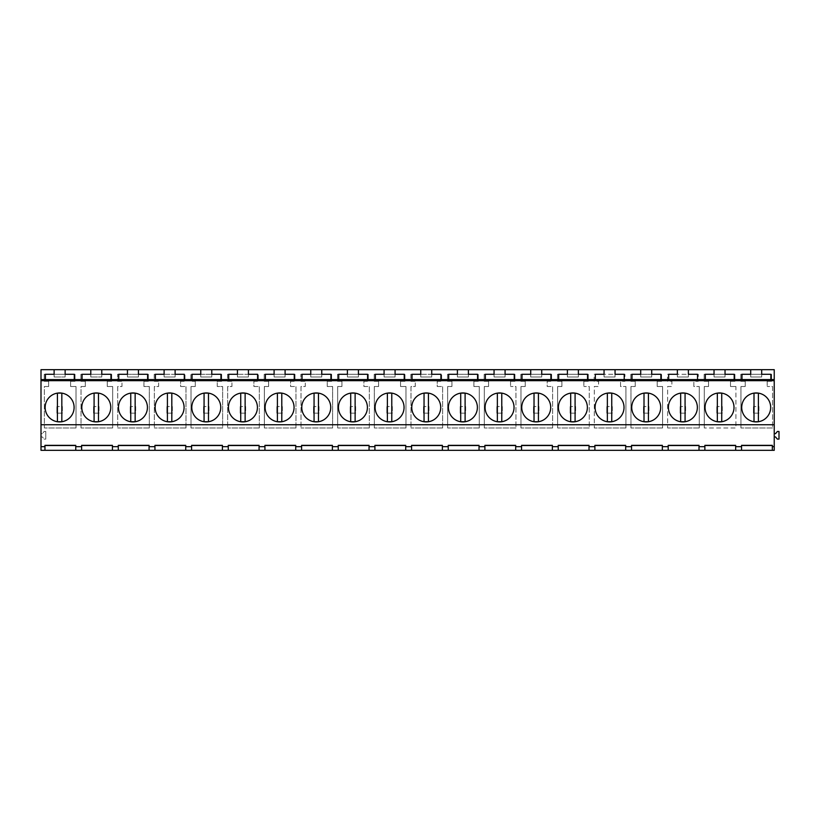 <?xml version="1.0" encoding="UTF-8"?>
<svg xmlns="http://www.w3.org/2000/svg" width="820" height="820" viewBox="0 0 820 820"><rect width="100%" height="100%" fill="white"/><g stroke="black" fill="none" stroke-linecap="round" stroke-linejoin="round"><path stroke-width="0.61" stroke-dasharray="4.1 3.07" d="M57.42 393.118A14.483 14.483 0 0 0 57.42 421.746L57.42 393.118M61.828 421.746A14.483 14.483 0 0 0 61.828 393.118L61.828 421.746M94.085 393.118A14.483 14.483 0 0 0 94.085 421.746L94.085 393.118M98.482 421.746A14.483 14.483 0 0 0 98.482 393.118L98.482 421.746M62.371 413.157L56.877 413.157L62.371 413.157L62.371 406.556L56.877 406.556L62.371 406.556L62.371 413.157M56.877 413.157L56.877 406.556L56.877 413.157M99.035 413.157L93.531 413.157L99.035 413.157L99.035 406.556L93.531 406.556L99.035 406.556L99.035 413.157M93.531 413.157L93.531 406.556L93.531 413.157M41 450.323L41 369.676L774.234 369.676L774.234 433.647L775.556 433.647L777.37 431.484L779 431.484L779 439.11L777.37 439.11L775.556 436.947L774.234 436.947L774.234 450.323L41 450.323M44.956 450.323L44.956 445.332M75.758 450.323L75.758 445.332M81.621 450.323L81.621 445.332M112.422 450.323L112.422 445.332M42.322 436.947L41 436.947L42.322 436.947L44.136 439.11L42.322 436.947M45.766 439.11L44.136 439.11L45.766 439.11L45.766 431.484L45.766 439.11M44.136 431.484L45.766 431.484L44.136 431.484L42.322 433.647L44.136 431.484M41 433.647L42.322 433.647L41 433.647M735.909 386.507L730.517 386.507L730.517 381.31L734.935 381.31L734.935 374.289L704.134 374.289L704.134 381.31L708.552 381.31L708.552 386.507L704.288 386.507L704.288 427.968L704.288 386.507L708.552 386.507L708.552 381.31L704.134 381.31L704.134 374.289L734.935 374.289L734.935 381.31L730.517 381.31L730.517 386.507L735.909 386.507L735.909 427.968L704.288 427.968L735.909 427.968L735.909 386.507M767.182 381.31L771.589 381.31L771.589 374.289L740.798 374.289L740.798 381.31L745.216 381.31L745.216 386.507L740.942 386.507L740.942 427.968L740.942 386.507L745.216 386.507L745.216 381.31L740.798 381.31L740.798 374.289L771.589 374.289L771.589 381.31L767.182 381.31L767.182 386.507L767.182 381.31M772.573 427.968L740.942 427.968L772.573 427.968L772.573 386.507L767.182 386.507L772.573 386.507L772.573 427.968M693.853 386.507L693.853 381.31L698.271 381.31L698.271 374.289L667.48 374.289L667.48 381.31L671.887 381.31L671.887 386.507L667.623 386.507L667.623 427.968L667.623 386.507L671.887 386.507L671.887 381.31L667.48 381.31L667.48 374.289L698.271 374.289L698.271 381.31L693.853 381.31L693.853 386.507L699.255 386.507L693.853 386.507M699.255 427.968L667.623 427.968L699.255 427.968L699.255 386.507L699.255 427.968M510.552 381.31L514.96 381.31L514.96 374.289L484.169 374.289L484.169 381.31L488.577 381.31L488.577 386.507L484.312 386.507L484.312 427.968L484.312 386.507L488.577 386.507L488.577 381.31L484.169 381.31L484.169 374.289L514.96 374.289L514.96 381.31L510.552 381.31L510.552 386.507L510.552 381.31M515.944 427.968L484.312 427.968L515.944 427.968L515.944 386.507L510.552 386.507L515.944 386.507L515.944 427.968M551.624 374.289L520.833 374.289L520.833 381.31L525.241 381.31L525.241 386.507L520.977 386.507L520.977 427.968L520.977 386.507L525.241 386.507L525.241 381.31L520.833 381.31L520.833 374.289L551.624 374.289L551.624 381.31L551.624 374.289M552.608 427.968L520.977 427.968L552.608 427.968L552.608 386.507L547.207 386.507L547.207 381.31L551.624 381.31L547.207 381.31L547.207 386.507L552.608 386.507L552.608 427.968M478.296 381.31L478.296 374.289L447.505 374.289L447.505 381.31L451.922 381.31L451.922 386.507L447.648 386.507L447.648 427.968L447.648 386.507L451.922 386.507L451.922 381.31L447.505 381.31L447.505 374.289L478.296 374.289L478.296 381.31L473.888 381.31L478.296 381.31M479.28 427.968L447.648 427.968L479.28 427.968L479.28 386.507L473.888 386.507L473.888 381.31L473.888 386.507L479.28 386.507L479.28 427.968M294.995 374.289L264.194 374.289L264.194 381.31L268.611 381.31L268.611 386.507L264.347 386.507L264.347 427.968L264.347 386.507L268.611 386.507L268.611 381.31L264.194 381.31L264.194 374.289L294.995 374.289L294.995 381.31L294.995 374.289M295.969 427.968L264.347 427.968L295.969 427.968L295.969 386.507L290.577 386.507L290.577 381.31L294.995 381.31L290.577 381.31L290.577 386.507L295.969 386.507L295.969 427.968M300.858 381.31L305.276 381.31L305.276 386.507L301.002 386.507L301.002 427.968L301.002 386.507L305.276 386.507L305.276 381.31L300.858 381.31L300.858 374.289L300.858 381.31M332.633 427.968L301.002 427.968L332.633 427.968L332.633 386.507L327.241 386.507L327.241 381.31L331.649 381.31L331.649 374.289L300.858 374.289L331.649 374.289L331.649 381.31L327.241 381.31L327.241 386.507L332.633 386.507L332.633 427.968M227.54 374.289L227.54 381.31L231.947 381.31L231.947 386.507L227.683 386.507L227.683 427.968L227.683 386.507L231.947 386.507L231.947 381.31L227.54 381.31L227.54 374.289L258.331 374.289L227.54 374.289M259.315 427.968L227.683 427.968L259.315 427.968L259.315 386.507L253.913 386.507L253.913 381.31L258.331 381.31L258.331 374.289L258.331 381.31L253.913 381.31L253.913 386.507L259.315 386.507L259.315 427.968M85.3 386.507L81.036 386.507L81.036 427.968L81.036 386.507L85.3 386.507L85.3 381.31L85.3 386.507M112.668 427.968L81.036 427.968L112.668 427.968L112.668 386.507L107.266 386.507L107.266 381.31L111.684 381.31L111.684 374.289L80.893 374.289L80.893 381.31L85.3 381.31L80.893 381.31L80.893 374.289L111.684 374.289L111.684 381.31L107.266 381.31L107.266 386.507L112.668 386.507L112.668 427.968M48.636 386.507L44.372 386.507L44.372 427.968L44.372 386.507L48.636 386.507L48.636 381.31L48.636 386.507M76.004 427.968L44.372 427.968L76.004 427.968L76.004 386.507L70.612 386.507L70.612 381.31L75.02 381.31L75.02 374.289L44.229 374.289L44.229 381.31L48.636 381.31L44.229 381.31L44.229 374.289L75.02 374.289L75.02 381.31L70.612 381.31L70.612 386.507L76.004 386.507L76.004 427.968M117.547 381.31L121.965 381.31L121.965 386.507L117.701 386.507L117.701 427.968L117.701 386.507L121.965 386.507L121.965 381.31L117.547 381.31L117.547 374.289L117.547 381.31M149.322 427.968L117.701 427.968L149.322 427.968L149.322 386.507L143.93 386.507L143.93 381.31L148.348 381.31L148.348 374.289L117.547 374.289L148.348 374.289L148.348 381.31L143.93 381.31L143.93 386.507L149.322 386.507L149.322 427.968M195.283 381.31L195.283 386.507L191.019 386.507L191.019 427.968L191.019 386.507L195.283 386.507L195.283 381.31L190.875 381.31L195.283 381.31M222.65 427.968L191.019 427.968L222.65 427.968L222.65 386.507L217.259 386.507L217.259 381.31L221.666 381.31L221.666 374.289L190.875 374.289L190.875 381.31L190.875 374.289L221.666 374.289L221.666 381.31L217.259 381.31L217.259 386.507L222.65 386.507L222.65 427.968M154.211 374.289L154.211 381.31L158.629 381.31L158.629 386.507L154.355 386.507L154.355 427.968L154.355 386.507L158.629 386.507L158.629 381.31L154.211 381.31L154.211 374.289L185.002 374.289L154.211 374.289M185.986 427.968L154.355 427.968L185.986 427.968L185.986 386.507L180.595 386.507L180.595 381.31L185.002 381.31L185.002 374.289L185.002 381.31L180.595 381.31L180.595 386.507L185.986 386.507L185.986 427.968M368.313 374.289L337.522 374.289L337.522 381.31L341.93 381.31L341.93 386.507L337.666 386.507L337.666 427.968L337.666 386.507L341.93 386.507L341.93 381.31L337.522 381.31L337.522 374.289L368.313 374.289L368.313 381.31L368.313 374.289M369.297 427.968L337.666 427.968L369.297 427.968L369.297 386.507L363.906 386.507L363.906 381.31L368.313 381.31L363.906 381.31L363.906 386.507L369.297 386.507L369.297 427.968M410.84 374.289L410.84 381.31L415.258 381.31L415.258 386.507L410.994 386.507L410.994 427.968L410.994 386.507L415.258 386.507L415.258 381.31L410.84 381.31L410.84 374.289L441.642 374.289L410.84 374.289M442.615 427.968L410.994 427.968L442.615 427.968L442.615 386.507L437.224 386.507L437.224 381.31L441.642 381.31L441.642 374.289L441.642 381.31L437.224 381.31L437.224 386.507L442.615 386.507L442.615 427.968M404.977 381.31L404.977 374.289L374.186 374.289L374.186 381.31L378.594 381.31L378.594 386.507L374.33 386.507L374.33 427.968L374.33 386.507L378.594 386.507L378.594 381.31L374.186 381.31L374.186 374.289L404.977 374.289L404.977 381.31L400.56 381.31L404.977 381.31M405.961 427.968L374.33 427.968L405.961 427.968L405.961 386.507L400.56 386.507L400.56 381.31L400.56 386.507L405.961 386.507L405.961 427.968M583.871 381.31L588.288 381.31L588.288 374.289L557.487 374.289L557.487 381.31L561.905 381.31L561.905 386.507L557.641 386.507L557.641 427.968L557.641 386.507L561.905 386.507L561.905 381.31L557.487 381.31L557.487 374.289L588.288 374.289L588.288 381.31L583.871 381.31L583.871 386.507L583.871 381.31M589.262 427.968L557.641 427.968L589.262 427.968L589.262 386.507L583.871 386.507L589.262 386.507L589.262 427.968M661.607 381.31L661.607 374.289L630.816 374.289L630.816 381.31L635.223 381.31L635.223 386.507L630.959 386.507L630.959 427.968L630.959 386.507L635.223 386.507L635.223 381.31L630.816 381.31L630.816 374.289L661.607 374.289L661.607 381.31L657.199 381.31L661.607 381.31M662.591 427.968L630.959 427.968L662.591 427.968L662.591 386.507L657.199 386.507L657.199 381.31L657.199 386.507L662.591 386.507L662.591 427.968M620.535 386.507L620.535 381.31L624.942 381.31L624.942 374.289L594.151 374.289L594.151 381.31L598.569 381.31L598.569 386.507L594.295 386.507L594.295 427.968L594.295 386.507L598.569 386.507L598.569 381.31L594.151 381.31L594.151 374.289L624.942 374.289L624.942 381.31L620.535 381.31L620.535 386.507L625.926 386.507L620.535 386.507M625.926 427.968L594.295 427.968L625.926 427.968L625.926 386.507L625.926 427.968M668.649 379.578L668.649 374.289L677.371 374.289L677.371 369.676L677.371 377.005L688.37 377.005L688.37 369.676L677.371 369.676L688.37 369.676L688.37 374.289L697.533 374.289L697.533 379.578M54.12 369.676L54.12 377.005L54.12 369.676L65.128 369.676L65.128 374.289L74.292 374.289L74.292 379.578L45.397 379.578L45.397 374.289L54.12 374.289L54.12 369.676L65.128 369.676L65.128 377.005L54.12 377.005L65.128 377.005L65.128 369.676M155.38 379.578L155.38 374.289L164.113 374.289L164.113 369.676L164.113 377.005L175.111 377.005L175.111 369.676L164.113 369.676L175.111 369.676L175.111 374.289L184.274 374.289L184.274 379.578M558.666 379.578L558.666 374.289L567.389 374.289L567.389 369.676L567.389 377.005L578.387 377.005L578.387 369.676L567.389 369.676L578.387 369.676L578.387 374.289L587.55 374.289L587.55 379.578M412.019 379.578L412.019 374.289L420.742 374.289L420.742 369.676L420.742 377.005L431.74 377.005L431.74 369.676L420.742 369.676L431.74 369.676L431.74 374.289L440.904 374.289L440.904 379.578M265.372 379.578L265.372 374.289L274.095 374.289L274.095 369.676L274.095 377.005L285.093 377.005L285.093 369.676L274.095 369.676L285.093 369.676L285.093 374.289L294.257 374.289L294.257 379.578M228.708 379.578L228.708 374.289L237.431 374.289L237.431 369.676L237.431 377.005L248.429 377.005L248.429 369.676L237.431 369.676L248.429 369.676L248.429 374.289L257.593 374.289L257.593 379.578M302.026 379.578L302.026 374.289L310.76 374.289L310.76 369.676L310.76 377.005L321.758 377.005L321.758 369.676L310.76 369.676L321.758 369.676L321.758 374.289L330.921 374.289L330.921 379.578M485.337 379.578L485.337 374.289L494.06 374.289L494.06 369.676L494.06 377.005L505.069 377.005L505.069 369.676L494.06 369.676L505.069 369.676L505.069 374.289L514.232 374.289L514.232 379.578M522.002 379.578L522.002 374.289L530.724 374.289L530.724 369.676L530.724 377.005L541.723 377.005L541.723 369.676L530.724 369.676L541.723 369.676L541.723 374.289L550.886 374.289L550.886 379.578M90.784 369.676L90.784 377.005L90.784 369.676L101.782 369.676L101.782 374.289L110.946 374.289L110.946 379.578L82.061 379.578L82.061 374.289L90.784 374.289L90.784 369.676L101.782 369.676L101.782 377.005L90.784 377.005L101.782 377.005L101.782 369.676M338.691 379.578L338.691 374.289L347.413 374.289L347.413 369.676L347.413 377.005L358.422 377.005L358.422 369.676L347.413 369.676L358.422 369.676L358.422 374.289L367.585 374.289L367.585 379.578M118.726 379.578L118.726 374.289L127.448 374.289L127.448 369.676L127.448 377.005L138.447 377.005L138.447 369.676L127.448 369.676L138.447 369.676L138.447 374.289L147.61 374.289L147.61 379.578M595.32 379.578L595.32 374.289L604.053 374.289L604.053 369.676L604.053 377.005L615.051 377.005L615.051 369.676L604.053 369.676L615.051 369.676L615.051 374.289L624.215 374.289L624.215 379.578M631.984 379.578L631.984 374.289L640.707 374.289L640.707 369.676L640.707 377.005L651.716 377.005L651.716 369.676L640.707 369.676L651.716 369.676L651.716 374.289L660.879 374.289L660.879 379.578M192.044 379.578L192.044 374.289L200.767 374.289L200.767 369.676L200.767 377.005L211.775 377.005L211.775 369.676L200.767 369.676L211.775 369.676L211.775 374.289L220.939 374.289L220.939 379.578M448.673 379.578L448.673 374.289L457.406 374.289L457.406 369.676L457.406 377.005L468.404 377.005L468.404 369.676L457.406 369.676L468.404 369.676L468.404 374.289L477.568 374.289L477.568 379.578M375.355 379.578L375.355 374.289L384.078 374.289L384.078 369.676L384.078 377.005L395.076 377.005L395.076 369.676L384.078 369.676L395.076 369.676L395.076 374.289L404.239 374.289L404.239 379.578M705.313 379.578L705.313 374.289L714.035 374.289L714.035 369.676L714.035 377.005L725.034 377.005L725.034 369.676L714.035 369.676L725.034 369.676L725.034 374.289L734.197 374.289L734.197 379.578M741.967 379.578L741.967 374.289L750.7 374.289L750.7 369.676L750.7 377.005L761.698 377.005L761.698 369.676L750.7 369.676L761.698 369.676L761.698 374.289L770.861 374.289L770.861 379.578M130.749 393.118A14.483 14.483 0 0 0 130.749 421.746L130.749 393.118M135.146 421.746A14.483 14.483 0 0 0 135.146 393.118L135.146 421.746M167.413 393.118A14.483 14.483 0 0 0 167.413 421.746L167.413 393.118M171.81 421.746A14.483 14.483 0 0 0 171.81 393.118L171.81 421.746M204.067 393.118A14.483 14.483 0 0 0 204.067 421.746L204.067 393.118M208.475 421.746A14.483 14.483 0 0 0 208.475 393.118L208.475 421.746M135.7 413.157L130.195 413.157L135.7 413.157L135.7 406.556L130.195 406.556L135.7 406.556L135.7 413.157M130.195 413.157L130.195 406.556L130.195 413.157M172.354 413.157L166.86 413.157L172.354 413.157L172.354 406.556L166.86 406.556L172.354 406.556L172.354 413.157M166.86 413.157L166.86 406.556L166.86 413.157M209.018 413.157L203.524 413.157L209.018 413.157L209.018 406.556L203.524 406.556L209.018 406.556L209.018 413.157M203.524 413.157L203.524 406.556L203.524 413.157M175.111 369.676L175.111 377.005L164.113 377.005L164.113 369.676M211.775 369.676L211.775 377.005L200.767 377.005L200.767 369.676M127.448 369.676L127.448 377.005L138.447 377.005L138.447 369.676M185.74 450.323L185.74 445.332M154.949 450.323L154.949 446.664M149.076 450.323L149.076 445.332M222.404 450.323L222.404 445.332M240.731 393.118A14.483 14.483 0 0 0 240.731 421.746L240.731 393.118M245.129 421.746A14.483 14.483 0 0 0 245.129 393.118L245.129 421.746M277.396 393.118A14.483 14.483 0 0 0 277.396 421.746L277.396 393.118M281.793 421.746A14.483 14.483 0 0 0 281.793 393.118L281.793 421.746M314.06 393.118A14.483 14.483 0 0 0 314.06 421.746L314.06 393.118M318.457 421.746A14.483 14.483 0 0 0 318.457 393.118L318.457 421.746M245.682 413.157L240.178 413.157L245.682 413.157L245.682 406.556L240.178 406.556L245.682 406.556L245.682 413.157M240.178 413.157L240.178 406.556L240.178 413.157M282.346 413.157L276.842 413.157L282.346 413.157L282.346 406.556L276.842 406.556L282.346 406.556L282.346 413.157M276.842 413.157L276.842 406.556L276.842 413.157M319.011 413.157L313.506 413.157L319.011 413.157L319.011 406.556L313.506 406.556L319.011 406.556L319.011 413.157M313.506 413.157L313.506 406.556L313.506 413.157M285.093 369.676L285.093 377.005L274.095 377.005L274.095 369.676M321.758 369.676L321.758 377.005L310.76 377.005L310.76 369.676M237.431 369.676L237.431 377.005L248.429 377.005L248.429 369.676M295.723 450.323L295.723 445.332M264.932 450.323L264.932 446.664M259.069 450.323L259.069 445.332M332.387 450.323L332.387 445.332M350.714 393.118A14.483 14.483 0 0 0 350.714 421.746L350.714 393.118M355.121 421.746A14.483 14.483 0 0 0 355.121 393.118L355.121 421.746M387.378 393.118A14.483 14.483 0 0 0 387.378 421.746L387.378 393.118M391.776 421.746A14.483 14.483 0 0 0 391.776 393.118L391.776 421.746M424.042 393.118A14.483 14.483 0 0 0 424.042 421.746L424.042 393.118M428.44 421.746A14.483 14.483 0 0 0 428.44 393.118L428.44 421.746M355.665 413.157L350.171 413.157L355.665 413.157L355.665 406.556L350.171 406.556L355.665 406.556L355.665 413.157M350.171 413.157L350.171 406.556L350.171 413.157M392.329 413.157L386.825 413.157L392.329 413.157L392.329 406.556L386.825 406.556L392.329 406.556L392.329 413.157M386.825 413.157L386.825 406.556L386.825 413.157M428.993 413.157L423.489 413.157L428.993 413.157L428.993 406.556L423.489 406.556L428.993 406.556L428.993 413.157M423.489 413.157L423.489 406.556L423.489 413.157M395.076 369.676L395.076 377.005L384.078 377.005L384.078 369.676M431.74 369.676L431.74 377.005L420.742 377.005L420.742 369.676M347.413 369.676L347.413 377.005L358.422 377.005L358.422 369.676M405.715 450.323L405.715 445.332M374.914 450.323L374.914 446.664M369.051 450.323L369.051 445.332M442.369 450.323L442.369 445.332M460.707 393.118A14.483 14.483 0 0 0 460.707 421.746L460.707 393.118M465.104 421.746A14.483 14.483 0 0 0 465.104 393.118L465.104 421.746M497.361 393.118A14.483 14.483 0 0 0 497.361 421.746L497.361 393.118M501.768 421.746A14.483 14.483 0 0 0 501.768 393.118L501.768 421.746M534.025 393.118A14.483 14.483 0 0 0 534.025 421.746L534.025 393.118M538.422 421.746A14.483 14.483 0 0 0 538.422 393.118L538.422 421.746M465.657 413.157L460.153 413.157L465.657 413.157L465.657 406.556L460.153 406.556L465.657 406.556L465.657 413.157M460.153 413.157L460.153 406.556L460.153 413.157M502.311 413.157L496.817 413.157L502.311 413.157L502.311 406.556L496.817 406.556L502.311 406.556L502.311 413.157M496.817 413.157L496.817 406.556L496.817 413.157M538.976 413.157L533.471 413.157L538.976 413.157L538.976 406.556L533.471 406.556L538.976 406.556L538.976 413.157M533.471 413.157L533.471 406.556L533.471 413.157M505.069 369.676L505.069 377.005L494.06 377.005L494.06 369.676M541.723 369.676L541.723 377.005L530.724 377.005L530.724 369.676M457.406 369.676L457.406 377.005L468.404 377.005L468.404 369.676M515.698 450.323L515.698 445.332M484.897 450.323L484.897 446.664M479.034 450.323L479.034 445.332M552.362 450.323L552.362 445.332M570.689 393.118A14.483 14.483 0 0 0 570.689 421.746L570.689 393.118M575.086 421.746A14.483 14.483 0 0 0 575.086 393.118L575.086 421.746M607.353 393.118A14.483 14.483 0 0 0 607.353 421.746L607.353 393.118M611.751 421.746A14.483 14.483 0 0 0 611.751 393.118L611.751 421.746M644.007 393.118A14.483 14.483 0 0 0 644.007 421.746L644.007 393.118M648.415 421.746A14.483 14.483 0 0 0 648.415 393.118L648.415 421.746M575.64 413.157L570.136 413.157L575.64 413.157L575.64 406.556L570.136 406.556L575.64 406.556L575.64 413.157M570.136 413.157L570.136 406.556L570.136 413.157M612.304 413.157L606.8 413.157L612.304 413.157L612.304 406.556L606.8 406.556L612.304 406.556L612.304 413.157M606.8 413.157L606.8 406.556L606.8 413.157M648.958 413.157L643.464 413.157L648.958 413.157L648.958 406.556L643.464 406.556L648.958 406.556L648.958 413.157M643.464 413.157L643.464 406.556L643.464 413.157M615.051 369.676L615.051 377.005L604.053 377.005L604.053 369.676M651.716 369.676L651.716 377.005L640.707 377.005L640.707 369.676M567.389 369.676L567.389 377.005L578.387 377.005L578.387 369.676M625.68 450.323L625.68 445.332M594.889 450.323L594.889 446.664M589.016 450.323L589.016 445.332M662.345 450.323L662.345 445.332M680.672 393.118A14.483 14.483 0 0 0 680.672 421.746L680.672 393.118M685.069 421.746A14.483 14.483 0 0 0 685.069 393.118L685.069 421.746M717.336 393.118A14.483 14.483 0 0 0 717.336 421.746L717.336 393.118M721.733 421.746A14.483 14.483 0 0 0 721.733 393.118L721.733 421.746M754 393.118A14.483 14.483 0 0 0 754 421.746L754 393.118M758.397 421.746A14.483 14.483 0 0 0 758.397 393.118L758.397 421.746M685.622 413.157L680.128 413.157L685.622 413.157L685.622 406.556L680.128 406.556L685.622 406.556L685.622 413.157M680.128 413.157L680.128 406.556L680.128 413.157M722.287 413.157L716.782 413.157L722.287 413.157L722.287 406.556L716.782 406.556L722.287 406.556L722.287 413.157M716.782 413.157L716.782 406.556L716.782 413.157M758.951 413.157L753.447 413.157L758.951 413.157L758.951 406.556L753.447 406.556L758.951 406.556L758.951 413.157M753.447 413.157L753.447 406.556L753.447 413.157M774.234 433.647L774.234 436.947M725.034 369.676L725.034 377.005L714.035 377.005L714.035 369.676M761.698 369.676L761.698 377.005L750.7 377.005L750.7 369.676M677.371 369.676L677.371 377.005L688.37 377.005L688.37 369.676M735.663 450.323L735.663 445.332M704.872 450.323L704.872 446.664M699.009 450.323L699.009 445.332M772.327 450.323L772.327 445.332"/><path stroke-width="1.23" d="M57.42 421.746L57.42 393.118L61.828 393.118L61.828 421.746L57.42 421.746M94.085 421.746L94.085 393.118L98.482 393.118L98.482 421.746L94.085 421.746M41 446.664L44.956 446.664L44.956 450.323L41 450.323L41 424.739L774.234 424.739L774.234 450.323L741.536 450.323L741.536 446.664L735.663 446.664L735.663 445.332L704.872 445.332L704.872 446.664L704.872 445.537L735.663 445.537M772.327 445.537L741.536 445.537L741.536 450.323L75.758 450.323L75.758 445.332L44.956 445.332L44.956 446.664M75.758 446.664L81.621 446.664L81.621 445.332L112.422 445.332L112.422 446.664L118.285 446.664L118.285 445.332L149.076 445.332L149.076 446.664L154.949 446.664L154.949 445.537L185.74 445.537M185.74 450.323L185.74 445.332L154.949 445.332L154.949 450.323M185.74 446.664L191.603 446.664L191.603 445.332L222.404 445.332L222.404 446.664L228.267 446.664L228.267 445.332L259.069 445.332L259.069 446.664L264.932 446.664L264.932 445.537L295.723 445.537M295.723 450.323L295.723 445.332L264.932 445.332L264.932 450.323M295.723 446.664L301.596 446.664L301.596 445.332L332.387 445.332L332.387 446.664L338.25 446.664L338.25 445.332L369.051 445.332L369.051 446.664L374.914 446.664L374.914 445.537L405.715 445.537M405.715 450.323L405.715 445.332L374.914 445.332L374.914 450.323M405.715 446.664L411.578 446.664L411.578 445.332L442.369 445.332L442.369 446.664L448.243 446.664L448.243 445.332L479.034 445.332L479.034 446.664L484.897 446.664L484.897 445.537L515.698 445.537M515.698 450.323L515.698 445.332L484.897 445.332L484.897 450.323M515.698 446.664L521.561 446.664L521.561 445.332L552.362 445.332L552.362 446.664L558.225 446.664L558.225 445.332L589.016 445.332L589.016 446.664L594.889 446.664L594.889 445.537L625.68 445.537M625.68 450.323L625.68 445.332L594.889 445.332L594.889 450.323M625.68 446.664L631.543 446.664L631.543 445.332L662.345 445.332L662.345 446.664L668.208 446.664L668.208 445.332L699.009 445.332L699.009 446.664L704.872 446.664L704.872 450.323M772.327 450.323L772.327 445.332L741.536 445.332L741.536 446.664M772.327 446.664L774.234 446.664M41 424.739L774.234 424.739M41 379.578L45.397 379.578L45.397 374.289L54.12 374.289L54.12 369.676L41 369.676L41 424.299M75.758 450.323L44.956 450.323M75.758 445.537L44.956 445.537M81.621 450.323L81.621 446.664M112.422 445.537L81.621 445.537M112.422 450.323L112.422 446.664M149.076 445.537L118.285 445.537L118.285 450.323L118.285 446.664M41 380.675L774.234 380.675L774.234 424.299M695.585 400.488A14.483 14.483 0 0 0 675.926 394.727A14.483 14.483 0 0 0 670.165 414.377A14.483 14.483 0 0 0 689.815 420.137A14.483 14.483 0 0 0 695.585 400.488M743.484 414.377A14.483 14.483 0 0 0 763.143 420.137A14.483 14.483 0 0 0 768.904 400.488A14.483 14.483 0 0 0 749.255 394.727A14.483 14.483 0 0 0 743.484 414.377M732.239 400.488A14.483 14.483 0 0 0 712.59 394.727A14.483 14.483 0 0 0 706.83 414.377A14.483 14.483 0 0 0 726.479 420.137A14.483 14.483 0 0 0 732.239 400.488M475.61 400.488A14.483 14.483 0 0 0 455.961 394.727A14.483 14.483 0 0 0 450.19 414.377A14.483 14.483 0 0 0 469.85 420.137A14.483 14.483 0 0 0 475.61 400.488M523.519 414.377A14.483 14.483 0 0 0 543.168 420.137A14.483 14.483 0 0 0 548.939 400.488A14.483 14.483 0 0 0 529.279 394.727A14.483 14.483 0 0 0 523.519 414.377M512.274 400.488A14.483 14.483 0 0 0 492.625 394.727A14.483 14.483 0 0 0 486.854 414.377A14.483 14.483 0 0 0 506.504 420.137A14.483 14.483 0 0 0 512.274 400.488M255.645 400.488A14.483 14.483 0 0 0 235.986 394.727A14.483 14.483 0 0 0 230.225 414.377A14.483 14.483 0 0 0 249.874 420.137A14.483 14.483 0 0 0 255.645 400.488M303.543 414.377A14.483 14.483 0 0 0 323.203 420.137A14.483 14.483 0 0 0 328.963 400.488A14.483 14.483 0 0 0 309.314 394.727A14.483 14.483 0 0 0 303.543 414.377M292.299 400.488A14.483 14.483 0 0 0 272.65 394.727A14.483 14.483 0 0 0 266.889 414.377A14.483 14.483 0 0 0 286.539 420.137A14.483 14.483 0 0 0 292.299 400.488M83.579 414.377A14.483 14.483 0 0 0 103.228 420.137A14.483 14.483 0 0 0 108.998 400.488A14.483 14.483 0 0 0 89.339 394.727A14.483 14.483 0 0 0 83.579 414.377M46.914 414.377A14.483 14.483 0 0 0 66.563 420.137A14.483 14.483 0 0 0 72.334 400.488A14.483 14.483 0 0 0 52.685 394.727A14.483 14.483 0 0 0 46.914 414.377M182.317 400.488A14.483 14.483 0 0 0 162.667 394.727A14.483 14.483 0 0 0 156.897 414.377A14.483 14.483 0 0 0 176.556 420.137A14.483 14.483 0 0 0 182.317 400.488M193.561 414.377A14.483 14.483 0 0 0 213.21 420.137A14.483 14.483 0 0 0 218.981 400.488A14.483 14.483 0 0 0 199.332 394.727A14.483 14.483 0 0 0 193.561 414.377M145.652 400.488A14.483 14.483 0 0 0 126.003 394.727A14.483 14.483 0 0 0 120.243 414.377A14.483 14.483 0 0 0 139.892 420.137A14.483 14.483 0 0 0 145.652 400.488M402.292 400.488A14.483 14.483 0 0 0 382.632 394.727A14.483 14.483 0 0 0 376.872 414.377A14.483 14.483 0 0 0 396.521 420.137A14.483 14.483 0 0 0 402.292 400.488M413.536 414.377A14.483 14.483 0 0 0 433.185 420.137A14.483 14.483 0 0 0 438.946 400.488A14.483 14.483 0 0 0 419.297 394.727A14.483 14.483 0 0 0 413.536 414.377M365.628 400.488A14.483 14.483 0 0 0 345.978 394.727A14.483 14.483 0 0 0 340.208 414.377A14.483 14.483 0 0 0 359.857 420.137A14.483 14.483 0 0 0 365.628 400.488M622.257 400.488A14.483 14.483 0 0 0 602.608 394.727A14.483 14.483 0 0 0 596.837 414.377A14.483 14.483 0 0 0 616.496 420.137A14.483 14.483 0 0 0 622.257 400.488M633.501 414.377A14.483 14.483 0 0 0 653.15 420.137A14.483 14.483 0 0 0 658.921 400.488A14.483 14.483 0 0 0 639.272 394.727A14.483 14.483 0 0 0 633.501 414.377M585.593 400.488A14.483 14.483 0 0 0 565.943 394.727A14.483 14.483 0 0 0 560.183 414.377A14.483 14.483 0 0 0 579.832 420.137A14.483 14.483 0 0 0 585.593 400.488M45.397 379.578L774.234 379.578L774.234 380.675M54.12 369.676L774.234 369.676L774.234 379.578M101.782 369.676L101.782 374.289L110.946 374.289L110.946 379.578M127.448 369.676L127.448 374.289L118.726 374.289L118.726 379.578L147.61 379.578L147.61 374.289L138.447 374.289L138.447 369.676M90.784 369.676L90.784 374.289L82.061 374.289L82.061 379.578M65.128 369.676L65.128 374.289L74.292 374.289L74.292 379.578M130.749 421.746L130.749 393.118L135.146 393.118L135.146 421.746L130.749 421.746M167.413 421.746L167.413 393.118L171.81 393.118L171.81 421.746L167.413 421.746M204.067 421.746L204.067 393.118L208.475 393.118L208.475 421.746L204.067 421.746M164.113 369.676L164.113 374.289L155.38 374.289L155.38 379.578L184.274 379.578L184.274 374.289L175.111 374.289L175.111 369.676M200.767 369.676L200.767 374.289L192.044 374.289L192.044 379.578L220.939 379.578L220.939 374.289L211.775 374.289L211.775 369.676M237.431 369.676L237.431 374.289L228.708 374.289L228.708 379.578L257.593 379.578L257.593 374.289L248.429 374.289L248.429 369.676M259.069 445.537L228.267 445.537L228.267 450.323L228.267 446.664M222.404 450.323L222.404 446.664M222.404 445.537L191.603 445.537L191.603 450.323L191.603 446.664M149.076 450.323L149.076 446.664M240.731 421.746L240.731 393.118L245.129 393.118L245.129 421.746L240.731 421.746M277.396 421.746L277.396 393.118L281.793 393.118L281.793 421.746L277.396 421.746M314.06 421.746L314.06 393.118L318.457 393.118L318.457 421.746L314.06 421.746M274.095 369.676L274.095 374.289L265.372 374.289L265.372 379.578L294.257 379.578L294.257 374.289L285.093 374.289L285.093 369.676M310.76 369.676L310.76 374.289L302.026 374.289L302.026 379.578L330.921 379.578L330.921 374.289L321.758 374.289L321.758 369.676M347.413 369.676L347.413 374.289L338.691 374.289L338.691 379.578L367.585 379.578L367.585 374.289L358.422 374.289L358.422 369.676M369.051 445.537L338.25 445.537L338.25 450.323L338.25 446.664M332.387 450.323L332.387 446.664M332.387 445.537L301.596 445.537L301.596 450.323L301.596 446.664M259.069 450.323L259.069 446.664M350.714 421.746L350.714 393.118L355.121 393.118L355.121 421.746L350.714 421.746M387.378 421.746L387.378 393.118L391.776 393.118L391.776 421.746L387.378 421.746M424.042 421.746L424.042 393.118L428.44 393.118L428.44 421.746L424.042 421.746M384.078 369.676L384.078 374.289L375.355 374.289L375.355 379.578L404.239 379.578L404.239 374.289L395.076 374.289L395.076 369.676M420.742 369.676L420.742 374.289L412.019 374.289L412.019 379.578L440.904 379.578L440.904 374.289L431.74 374.289L431.74 369.676M457.406 369.676L457.406 374.289L448.673 374.289L448.673 379.578L477.568 379.578L477.568 374.289L468.404 374.289L468.404 369.676M479.034 445.537L448.243 445.537L448.243 450.323L448.243 446.664M442.369 450.323L442.369 446.664M442.369 445.537L411.578 445.537L411.578 450.323L411.578 446.664M369.051 450.323L369.051 446.664M460.707 421.746L460.707 393.118L465.104 393.118L465.104 421.746L460.707 421.746M497.361 421.746L497.361 393.118L501.768 393.118L501.768 421.746L497.361 421.746M534.025 421.746L534.025 393.118L538.422 393.118L538.422 421.746L534.025 421.746M494.06 369.676L494.06 374.289L485.337 374.289L485.337 379.578L514.232 379.578L514.232 374.289L505.069 374.289L505.069 369.676M530.724 369.676L530.724 374.289L522.002 374.289L522.002 379.578L550.886 379.578L550.886 374.289L541.723 374.289L541.723 369.676M567.389 369.676L567.389 374.289L558.666 374.289L558.666 379.578L587.55 379.578L587.55 374.289L578.387 374.289L578.387 369.676M589.016 445.537L558.225 445.537L558.225 450.323L558.225 446.664M552.362 450.323L552.362 446.664M552.362 445.537L521.561 445.537L521.561 450.323L521.561 446.664M479.034 450.323L479.034 446.664M570.689 421.746L570.689 393.118L575.086 393.118L575.086 421.746L570.689 421.746M607.353 421.746L607.353 393.118L611.751 393.118L611.751 421.746L607.353 421.746M644.007 421.746L644.007 393.118L648.415 393.118L648.415 421.746L644.007 421.746M604.053 369.676L604.053 374.289L595.32 374.289L595.32 379.578L624.215 379.578L624.215 374.289L615.051 374.289L615.051 369.676M640.707 369.676L640.707 374.289L631.984 374.289L631.984 379.578L660.879 379.578L660.879 374.289L651.716 374.289L651.716 369.676M677.371 369.676L677.371 374.289L668.649 374.289L668.649 379.578L697.533 379.578L697.533 374.289L688.37 374.289L688.37 369.676M699.009 445.537L668.208 445.537L668.208 450.323L668.208 446.664M662.345 450.323L662.345 446.664M662.345 445.537L631.543 445.537L631.543 450.323L631.543 446.664M589.016 450.323L589.016 446.664M680.672 421.746L680.672 393.118L685.069 393.118L685.069 421.746L680.672 421.746M717.336 421.746L717.336 393.118L721.733 393.118L721.733 421.746L717.336 421.746M754 421.746L754 393.118L758.397 393.118L758.397 421.746L754 421.746M774.234 433.647L775.556 433.647L777.37 431.484L779 431.484L779 439.11L777.37 439.11L775.556 436.947L774.234 436.947M714.035 369.676L714.035 374.289L705.313 374.289L705.313 379.578L734.197 379.578L734.197 374.289L725.034 374.289L725.034 369.676M750.7 369.676L750.7 374.289L741.967 374.289L741.967 379.578L770.861 379.578L770.861 374.289L761.698 374.289L761.698 369.676M735.663 450.323L735.663 446.664M699.009 450.323L699.009 446.664"/></g></svg>
